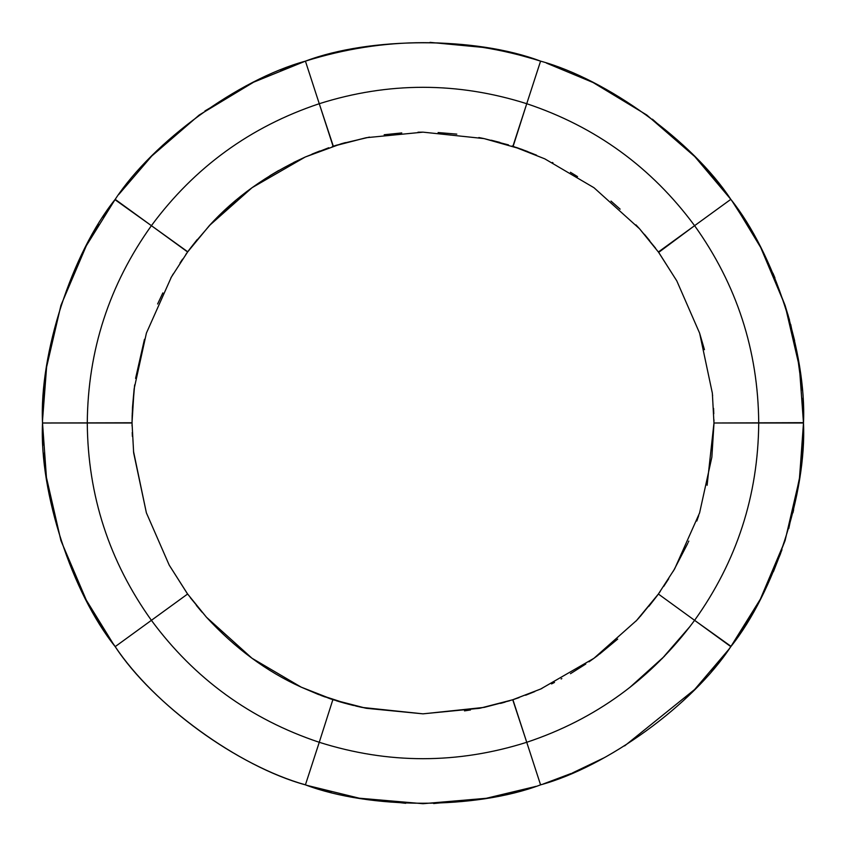 <?xml version="1.0" encoding="UTF-8"?>
<svg xmlns="http://www.w3.org/2000/svg" width="846" height="846" viewBox="0 0 846 846"><rect width="100%" height="100%" fill="white"/><g stroke="black" fill="none" stroke-linecap="round" stroke-linejoin="round"><path stroke-width="1.27" d="M731.134 199.793L731.758 200.661M731.24 199.931L732.382 201.528M526.741 742.27L514.675 705.152M42.522 422.683L42.522 421.572M42.522 422.598L42.522 421.625M42.522 422.471L42.522 420.716M42.522 422.714L42.522 421.065M114.823 646.154L114.379 645.53M803.478 423.772L803.478 424.332M115.088 646.503L113.681 644.557M114.95 646.312L113.84 644.789M803.478 423.529L803.478 424.703M731.272 199.973L732.52 201.718M114.696 645.963L114.178 645.255M42.522 422.852L42.522 422.26M115.13 646.577L114.337 645.477M803.478 424.428L803.478 423L758.725 423C758.153 495.534 736.781 561.31 694.598 620.33C651.505 678.682 595.552 719.333 526.741 742.291L531.267 756.208M513.268 699.6L540.774 688.972L593.913 658.315L636.594 620.446L657.638 595.045M731.018 646.355L694.598 620.33C651.505 678.682 595.552 719.333 526.741 742.291C595.552 719.333 651.505 678.682 694.598 620.33L658.378 594.029M803.478 422.662L713.961 423L758.725 423L713.961 423L707.097 485.308M730.5 198.926L731.515 200.333M540.076 60.975L540.583 61.134L526.741 103.709C595.552 126.667 651.505 167.318 694.598 225.671C736.781 284.69 758.153 350.466 758.725 423C758.153 495.534 736.781 561.31 694.598 620.33C736.781 561.31 758.153 495.534 758.725 423C758.153 350.466 736.781 284.69 694.598 225.671L658.389 251.981L657.85 251.241L658.389 251.981L694.598 225.671L658.685 252.383M304.92 61.303L305.427 61.134L319.259 103.709C388.42 81.84 457.58 81.84 526.741 103.709L513.131 146.358M114.961 199.656L151.402 225.671C194.495 167.318 250.448 126.667 319.259 103.709L333.303 146.21M42.522 423.37L42.522 421.742M115.49 647.063L114.517 645.72M332.869 699.642L319.259 742.291C250.448 719.333 194.495 678.682 151.402 620.33C194.495 678.682 250.448 719.333 319.259 742.291L305.417 784.855L307.743 785.606M664.491 656.21L629.688 687.544L664.491 656.21M513.776 699.431L512.909 699.716L540.573 784.855L526.741 742.291C457.58 764.16 388.42 764.16 319.259 742.291C250.448 719.333 194.495 678.682 151.402 620.33C109.219 561.31 87.847 495.534 87.275 423C87.847 350.466 109.219 284.69 151.402 225.671L187.749 251.791M42.522 423.846L42.522 422.989L132.039 422.767M307.246 785.448L303.693 784.295M512.042 145.998L512.909 146.284L512.042 145.998M332.224 146.57L333.091 146.284L332.224 146.57M132.039 422.302L134.144 388.8L132.039 422.302L134.144 388.8L146.411 333.081L171.378 277.044L187.611 251.981L151.402 225.671L187.611 251.981L209.406 225.544L252.087 187.675L305.226 157.018L328.734 147.743M96.793 618.912L113.713 644.61L96.793 618.912L113.713 644.61L85.287 598.471L60.933 540.636L46.53 478.762L42.522 423.011L87.275 423C87.847 495.534 109.219 561.31 151.402 620.33C109.219 561.31 87.847 495.534 87.275 423L42.522 423C39.18 492.383 72.069 592.93 115.183 646.63L115.183 646.64C153.295 704.76 239.016 766.762 305.427 784.855C236.161 765.218 154.607 705.479 115.183 646.64L187.611 594.019L188.15 594.759L187.474 593.829M187.199 593.448L169.211 565.117L146.379 512.824L133.647 452.822L132.039 423L87.275 423L132.039 423L132.166 414.921M206.424 617.189L252.002 658.262L301.218 687.153L318.202 694.386L348.266 704.158L366.265 708.292L423.053 713.844L484.24 707.372L509.8 700.7M546.453 63.101L593.078 82.527L646.778 115.014L694.788 156.595L730.817 199.349L694.598 225.671L730.817 199.36L694.598 225.671C651.505 167.318 595.552 126.667 526.741 103.709L540.573 61.134L526.741 103.709C457.58 81.84 388.42 81.84 319.259 103.709L305.427 61.134L319.259 103.709C250.448 126.667 194.495 167.318 151.402 225.671L115.183 199.36L151.402 225.671C109.219 284.69 87.847 350.466 87.275 423C87.847 350.466 109.219 284.69 151.402 225.671C194.495 167.318 250.448 126.667 319.259 103.709C388.42 81.84 457.58 81.84 526.741 103.709L512.909 146.284L526.741 103.709C595.552 126.667 651.505 167.318 694.598 225.671C736.781 284.69 758.153 350.466 758.725 423L803.478 423L803.478 421.414M319.259 103.709L333.091 146.284L319.259 103.709M151.402 620.33L187.611 594.019L151.402 620.33M802.865 444.88L803.478 425.506L799.354 479.545L785.067 540.647L760.353 599.169L730.817 646.64L694.598 620.33L730.817 646.64L731.748 645.361L731.166 646.154M319.259 742.291C388.42 764.16 457.58 764.16 526.741 742.291C457.58 764.16 388.42 764.16 319.259 742.291M305.438 784.866C369.787 809.252 475.6 809.485 540.562 784.866L541.8 784.454M512.75 699.769L526.741 742.291M803.478 423.127L799.533 478.35L796.668 495.449M662.058 658.696L690.294 626.125M118.831 194.421L151.751 156.034L199.244 115.003L253.62 82.189L305.427 61.134C384.359 36.515 462.741 36.515 540.573 61.134C607.016 79.249 692.715 141.25 730.817 199.349L730.172 198.482M42.86 406.789L42.522 420.494L46.646 366.455L60.933 305.343L85.647 246.831L115.183 199.36C152.936 141.758 238.403 79.418 305.417 61.145C369.829 36.738 475.6 36.526 540.573 61.134L539.537 60.806M305.427 61.134L304.391 61.472M42.522 424.586L42.522 423C39.202 354.21 71.699 253.536 115.183 199.36L114.252 200.639M103.424 629.519L115.828 647.518M539.558 785.183L540.573 784.855C606.994 766.783 692.726 704.729 730.817 646.64C774.312 592.443 806.788 491.79 803.478 423L799.47 367.227L785.067 305.364L760.713 247.518L735.671 206.191M750.074 228.526L760.713 247.518L785.067 305.364L789.519 320.063M790.714 324.462L799.47 367.206L801.236 381.102M802.791 399.746L803.457 418.897M802.706 398.381L803.478 422.968L799.364 366.466L785.067 305.353L767.089 260.282M803.298 434.95L803.467 426.067M802.875 444.689L799.533 478.35M736.052 206.741L732.604 201.845M737.257 208.486L756.461 239.63M42.564 416.856L42.702 411.05M43.283 398.529L46.467 367.65L60.933 305.353L86.747 244.748M111.619 641.649L85.848 599.539M802.717 447.46L799.354 479.534M737.596 208.994L743.2 217.443M738.399 210.178L760.152 246.461M42.533 419.933L42.797 408.206M45.536 374.588L46.646 366.455M113.396 644.155L85.287 598.471M743.338 217.655L749.207 227.088M803.478 425.506L801.151 465.586M42.522 420.494L44.849 380.414M732.287 201.39L753.966 235.177M113.713 644.61L92.034 610.823M324.727 790.587L316.087 788.155M728.818 649.368L694.249 689.955L684.245 699.811M307.373 785.479L359.286 798.201L423.011 803.7L486.281 798.286L534.905 786.653M334.128 700.054L301.218 687.153C266.691 671.587 235.103 648.269 206.424 617.189L187.4 593.733L169.211 565.117L187.611 594.019L169.211 565.117L146.379 512.824L133.478 451.214M512.803 146.242L544.782 158.847L593.987 187.727L639.576 228.811L658.6 252.267L676.789 280.872L699.621 333.176L704.454 349.684M713.961 423.539L711.856 457.189L699.589 512.919L674.622 568.946L658.389 594.019L636.594 620.446L593.913 658.325L540.615 689.046L512.475 699.854M332.975 146.316L366.255 137.708L423.053 132.156L484.071 138.596L521.009 149.055M187.611 594.019L169.211 565.117L146.379 512.824L133.647 452.8L132.039 423L132.505 407.19L134.144 388.8L146.411 333.081L171.389 277.033L187.611 251.981L209.406 225.544C234.881 197.52 266.818 174.678 305.237 157.018L341.266 143.767M658.801 252.542L676.789 280.872L658.801 252.542L676.789 280.872L699.621 333.165L712.353 393.179L713.961 423L711.856 457.189L699.589 512.919L674.611 568.967L658.347 594.072M527.597 151.529L516.303 147.416M188.605 250.628L189.441 249.496L188.605 250.628M505.094 702.117L500.546 703.407M655.978 597.276L648.861 606.36L655.978 597.276M366.255 137.708L336.2 145.29M340.906 143.873L345.454 142.593M190.022 248.713L197.139 239.63L190.022 248.713M331.495 699.187L329.993 698.69M325.35 697.062L320.909 695.433M479.745 708.282L509.345 700.848M657.86 594.749L656.263 596.895M713.961 423.804L711.856 457.189L713.961 423.804M334.646 145.776L336.655 145.152M188.573 250.67L189.737 249.105M301.218 687.153L329.549 698.532M657.553 595.15L648.861 606.36M188.521 250.733L197.139 239.63M333.091 699.716L366.255 708.292L423.053 713.844L484.229 707.372L512.909 699.716L479.745 708.282L422.958 713.834L361.951 707.404L355.806 706.029M345.052 703.29L339.267 701.641M513.554 146.495L544.782 158.847L593.987 187.727L639.565 228.801L655.65 248.269M333.736 146.072L366.255 137.708L423.042 132.156L484.049 138.596L508.52 144.899M332.499 699.526L301.218 687.153L252.013 658.262L206.435 617.199L190.329 597.688M803.478 423.983L803.478 424.956M803.478 423.698L803.478 424.999M42.522 422.778L42.522 422.133M115.045 646.46L114.675 645.932M114.76 646.058L114.083 645.107M728.744 649.464L729.231 648.797M305.089 784.75L304.465 784.549M730.5 647.063L729.527 648.396M803.478 423.36L803.467 425.792M305.776 61.028L307.193 60.574M115.405 199.053L115.786 198.524M42.522 422.63L42.522 420.43M304.92 784.697L303.005 784.062M736.792 207.809L742.989 217.115M749.567 227.669L755.933 238.667M802.939 402.262L803.404 415.005M767.269 585.326L780.636 553.485M788.768 528.56L799.808 476.457M800.115 474.162L802.611 449.078M802.695 447.756L803.457 427.145M767.84 584.142L785.077 540.626L799.481 478.762L803.478 423.011C806.809 353.586 773.921 253.06 730.817 199.36M720.432 660.282L711.539 671.068M703.639 680.004L695.38 688.792M694.894 689.289L624.634 745.897M604.033 757.815L572.382 772.969M571.336 773.413L543.291 783.967M513.511 699.515L519.106 697.612M525.599 695.243L534.82 691.552M540.615 689.046L541.937 688.454M551.539 683.928L554.511 682.436M561.11 678.978L561.839 678.577M570.468 673.691L585.781 664.025M588.996 661.815L593.744 658.442M593.987 658.273L598.281 655.09M599.338 654.286L617.696 639.068M635.959 621.133L639.354 617.432M640.062 616.649L657.68 594.981M793.643 509.768L792.924 512.803M782.011 549.636L773.403 571.727M766.698 586.542L760.343 599.169M755.901 607.375L736.179 639.079M761.802 249.612L767.068 260.24M772.927 273.163L774.947 277.932M787.89 314.437L794.658 340.758M796.879 351.64L802.082 389.943M802.991 403.468L803.425 416.433M652.403 119.18L694.788 156.595L726.249 193.195M318.191 57.232L331.146 53.742M346.109 50.305L373.678 45.589M430.011 42.363L486.302 47.725L510.783 52.748M514.305 53.605L535.888 59.643M159.175 148.663L163.373 144.666M204.944 110.942L253.631 82.189L266.987 75.918M280.47 70.197L297.39 63.852M301.398 62.467L302.741 62.022M88.967 240.666L98.369 224.497M102.926 217.253L110.71 205.652M112.486 203.125L113.153 202.173M98.485 621.683L89.137 605.641M86.927 601.58L60.933 540.636L46.202 476.435M45.589 471.835L43.696 453.223M43.135 445.007L42.596 430.783M42.543 427.251L42.522 425.475M318.191 788.768L331.146 792.247M342.355 794.88L359.286 798.201L405.731 803.298M433.66 803.541L486.281 798.286L500.779 795.504M511.682 793.04L535.899 786.346M698.69 515.637L696.818 521.03M688.792 541.102L688.274 542.265M687.777 543.354L673.331 571.166M668.731 578.717L663.708 586.415M660.282 591.375L659.288 592.771M712.522 394.786L712.607 395.727M713.559 408.322L713.791 413.757M713.939 419.743L713.95 421.456M521.559 149.256L536.576 155.188M552.353 162.485L552.935 162.77M570.437 172.288L577.554 176.624M610.992 201.073L620.139 209.152M635.981 224.877L639.576 228.811M644.388 234.289L649.686 240.645M341.837 143.609L369.48 137.094M384.179 134.747L401.787 132.928M417.998 132.198L423.053 132.156M438.101 132.547L456.798 134.123M478.847 137.538L484.071 138.596M491.219 140.203L499.923 142.424M187.611 251.981L191.682 246.524M193.121 244.674L211.405 223.418M222.265 212.526L235.516 200.65M247.444 191.111L252.087 187.675M269.885 175.725L278.704 170.469M293.657 162.474L305.237 157.018M311.973 154.12L319.873 150.969M132.198 414.001L134.641 384.898M135.582 378.395L144.465 339.299M157.61 304L162.866 292.896M170.839 277.985L171.4 277.012M172.214 275.616L173.166 273.988M179.997 263.032L182.599 259.119M185.792 254.519L186.765 253.155M132.378 436.409L132.219 432.518M132.061 426.024L132.05 424.449M201.961 612.113L196.314 605.345M336.264 700.721L339.584 701.736M344.121 703.037L353.395 705.458M464.486 710.883L470.482 709.963M658.389 251.981L676.789 280.872L699.621 333.165L712.353 393.2L713.961 423M305.417 784.855C238.974 766.751 153.263 704.729 115.193 646.651"/></g></svg>
